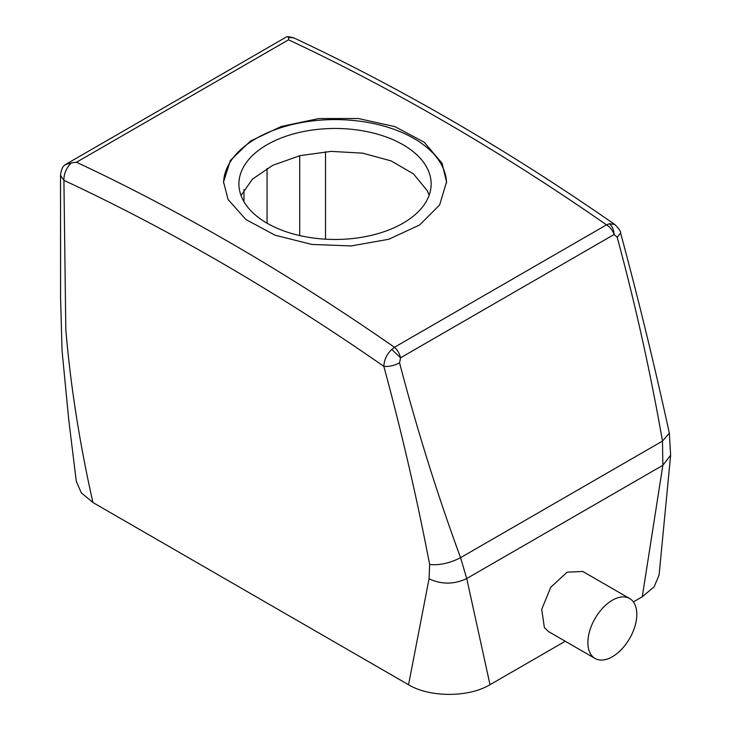 <?xml version="1.0" encoding="UTF-8"?>
<svg xmlns="http://www.w3.org/2000/svg" width="731" height="731" viewBox="0 0 731 731"><rect width="100%" height="100%" fill="white"/><g stroke="black" fill="none" stroke-linecap="round" stroke-linejoin="round"><path stroke-width="1.1" d="M223.549 182.96A111.505 64.374 180 0 1 320.05 120.176A111.505 64.374 180 0 1 442.036 165.836A111.505 64.374 180 0 1 446.531 182.997M427.279 168.34A96.117 55.492 180 0 1 431.162 183.965A96.117 55.492 180 0 1 348.714 238.9A96.117 55.492 180 0 1 242.811 199.59A96.117 55.492 180 0 1 238.918 183.965A96.117 55.492 180 0 1 321.375 129.031A96.117 55.492 180 0 1 427.279 168.34M228.054 199.453L223.54 181.928L230.457 160.317L250.441 141.083L281.271 126.463L318.789 118.559L358.3 118.513L395.042 126.664L424.208 142.225L442.036 163.205L446.54 181.928L439.623 204.963L419.649 224.947L388.81 239.256L351.291 245.927L311.781 244.437L275.039 235.19L245.872 219.519L228.054 199.453M241.029 195.533L252.433 179.122L272.818 165.288L300.057 155.639L331.106 151.39L362.585 153.144L391.067 160.884L413.444 173.877L427.279 190.7L429.17 195.204M76.49 162.236L288.553 39.803A2306.926 1331.909 60 0 1 606.52 224.846L394.457 347.271C397.454 349.884 399.482 353.393 400.533 357.806L399.565 362.878C394.192 365.646 388.947 366.807 383.839 366.359C384.14 359.89 386.772 354.252 391.743 349.436L394.457 347.271A2306.926 1331.909 60 0 0 76.49 162.236L71.391 162.885C66.375 167.746 63.88 173.558 63.908 180.329L65.808 329.571C70.523 385.484 79.569 443.132 92.947 502.535L81.278 492.804L76.289 481.318L68.723 419.64L62.062 350.716L60.6 298.604L60.527 175.513L63.908 180.329A2291.548 1323.028 -120 0 1 383.839 366.359C401.895 433.09 417.154 499.145 429.636 564.524L429.042 578.824L408.556 684.755L92.947 502.535M614.853 224.536L609.48 223.723L606.52 224.846C610.111 227.113 612.642 230.329 614.113 234.505L617.165 237.246C635.23 303.776 650.343 371.723 662.487 441.095L662.853 465.309L642.257 596.788L633.384 601.915M288.553 39.803L288.59 37.491L293.606 37.802M71.391 162.885L65.15 164.703L63.341 166.385M288.59 37.491L287.566 36.55L286.552 36.879L65.15 164.703M325.523 239.183L325.523 151.71M243.962 201.71L243.962 189.53M391.743 349.436L400.533 357.806L614.113 234.505C613.848 229.863 612.304 226.272 609.48 223.723M399.565 362.878C417.072 429.727 437.403 494.659 460.557 557.671L466.734 578.541L490.008 684.691L565.246 641.251M287.566 36.55L293.506 37.756C400.698 87.857 507.771 150.083 614.716 224.435C618.919 228.629 620.893 231.517 620.619 233.098L617.165 237.246M620.628 233.098C638.538 299.628 654.775 366.295 669.322 433.09L670.638 455.185L659.079 575.069L654.135 586.819L642.257 596.788M408.556 684.755C429.764 697.63 468.818 697.566 490.008 684.691M429.042 578.824C441.606 584.617 454.17 584.517 466.734 578.541L662.853 465.309L670.629 455.258M429.636 564.524C439.678 565.41 449.985 563.126 460.557 557.671L662.487 441.095L669.331 433.108M582.762 571.459L567.119 572.181L550.772 587.258L541.717 609.316L544.376 627.582L548.615 631.648M590.876 654.437A34.604 19.975 120 0 0 595.052 658.457A34.604 19.975 120 0 0 627.015 642.64A34.604 19.975 120 0 0 633.823 602.554A34.604 19.975 120 0 0 629.656 598.525A34.604 19.975 120 0 0 597.684 614.342A34.604 19.975 120 0 0 590.876 654.437M267.071 223.202L267.071 168.358M299.701 235.574L299.701 155.73M60.536 175.513C61.212 168.057 63.926 165.809 63.423 166.257M548.615 631.657L595.052 658.457M582.771 571.459L629.656 598.525"/></g></svg>
